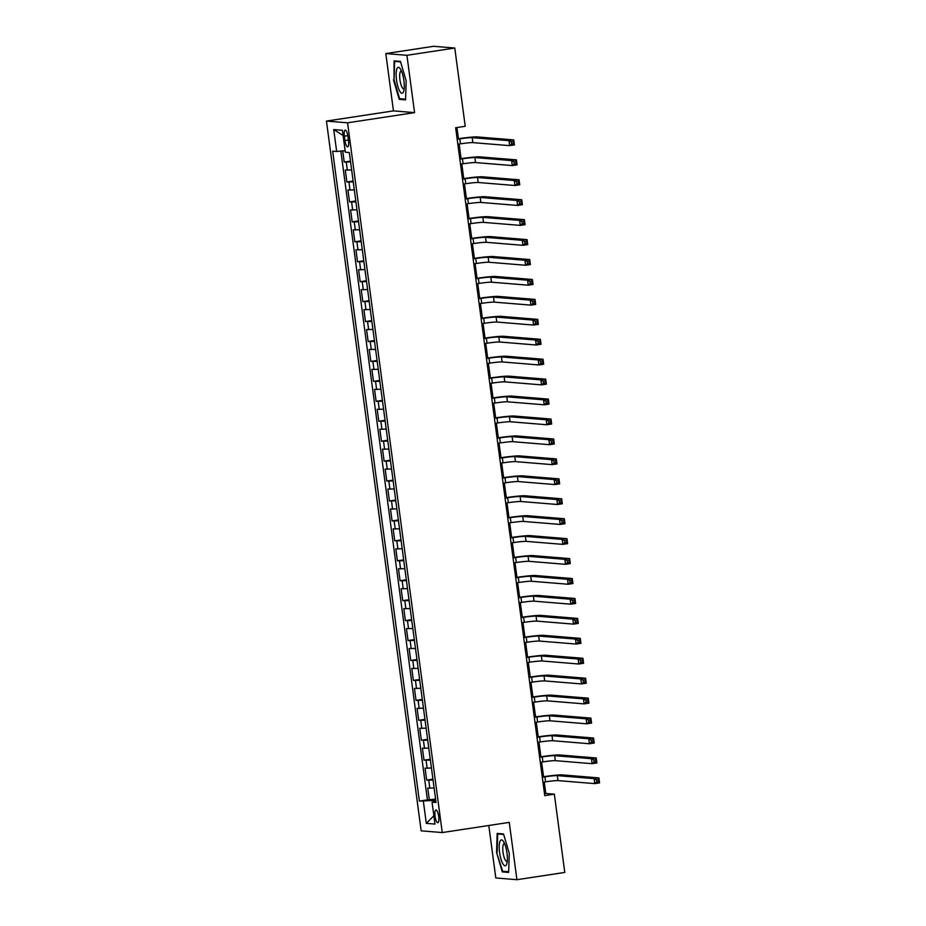 <?xml version="1.0" encoding="UTF-8"?>
<svg xmlns="http://www.w3.org/2000/svg" width="926" height="926" viewBox="0 0 926 926"><rect width="100%" height="100%" fill="white"/><g stroke="black" fill="none" stroke-linecap="round" stroke-linejoin="round"><path stroke-width="1.39" d="M438.704 816.5A6.447 1.783 -98.6 0 0 435.915 809.972A6.447 1.783 -98.6 0 0 435.058 816.2A6.447 1.783 -98.6 0 0 437.848 822.728A6.447 1.783 -98.6 0 0 438.704 816.5M488.801 825.494L495.804 877.964L516.916 879.7L564.779 872.431L554.338 794.172L545.784 793.466L544.256 782.03M326.45 121.074L421.156 830.83L442.258 832.567L347.563 122.811L326.45 121.074L393.457 110.888L414.57 112.625L406.919 55.305L385.806 53.569L393.457 110.888M385.806 53.569L433.669 46.3L454.782 48.036L406.919 55.305M342.724 150.892L344.217 162.062L350.468 161.112M351.649 169.956L345.282 170.037L346.868 181.994L353.13 181.045M354.311 189.888L347.933 189.969L349.53 201.937L355.792 200.988M356.973 209.832L350.595 209.913L352.193 221.87L358.443 220.92M359.624 229.764L353.257 229.845L354.855 241.813L361.105 240.864M362.286 249.707L355.92 249.788L357.517 261.745L363.768 260.796M364.948 269.64L358.582 269.721L360.179 281.678L366.43 280.728M367.61 289.572L361.233 289.653L362.83 301.621L369.092 300.672M370.273 309.515L363.895 309.597L365.492 321.553L371.743 320.604M372.923 329.448L366.557 329.529L368.154 341.497L374.405 340.548M375.586 349.391L369.219 349.472L370.817 361.429L377.067 360.48M378.248 369.324L371.882 369.405L373.479 381.373L379.729 380.412M380.91 389.267L374.544 389.348L376.13 401.305L382.392 400.356M383.572 409.199L377.195 409.28L378.792 421.237L385.054 420.288M386.235 429.132L379.857 429.213L381.454 441.181L387.705 440.232M388.885 449.075L382.519 449.156L384.116 461.113L390.367 460.164M391.548 469.007L385.181 469.088L386.779 481.057L393.029 480.108M394.21 488.951L387.844 489.032L389.441 500.989L395.691 500.04M396.872 508.883L390.494 508.964L392.092 520.933L398.354 519.972M399.534 528.815L393.156 528.896L394.754 540.865L401.016 539.916M402.185 548.759L395.819 548.84L397.416 560.797L403.667 559.848M404.847 568.691L398.481 568.772L400.078 580.741L406.329 579.792M407.509 588.635L401.143 588.716L402.741 600.673L408.991 599.724M410.172 608.567L403.805 608.648L405.391 620.617L411.653 619.656M412.834 628.511L406.456 628.592L408.053 640.549L414.316 639.6M415.496 648.443L409.118 648.524L410.716 660.481L416.966 659.532M418.147 668.375L411.781 668.456L413.378 680.425L419.628 679.476M420.809 688.319L414.443 688.4L416.04 700.357L422.291 699.408M423.471 708.251L417.105 708.332L418.702 720.301L424.953 719.352M426.134 728.195L419.756 728.276L421.353 740.233L427.615 739.284M428.796 748.127L422.418 748.208L424.015 760.177L430.277 759.216M431.447 768.059L425.08 768.14L426.678 780.109L432.928 779.16M454.782 48.036L465.222 126.283L455.65 127.742L544.766 795.631L554.338 794.172M344.368 136.157L344.958 140.544A6.251 1.725 -98.6 0 0 347.667 146.864A6.251 1.725 -98.6 0 0 348.5 140.833L347.91 136.446A6.251 1.725 -98.6 0 0 345.201 130.126A6.251 1.725 -98.6 0 0 344.368 136.157L347.782 135.636M435.868 801.187L432.048 802.148L436.042 802.472L349.322 152.535L345.329 152.2L342.4 130.277L333.73 129.559L336.659 151.494L332.665 151.169L419.385 801.106L433.322 800.458L433.495 801.789M432.048 802.148L434.977 824.082L426.307 823.364L423.379 801.441M350.584 161.981L344.217 162.062M340.861 151.077L427.43 799.89L435.59 799.092M434.109 788.003L427.743 788.084L429.34 800.041M433.044 780.028L426.678 780.109M430.393 760.096L424.015 760.177M427.731 740.152L421.353 740.233M425.069 720.22L418.702 720.301M422.406 700.276L416.04 700.357M419.744 680.344L413.378 680.425M417.082 660.4L410.716 660.481M414.431 640.468L408.053 640.549M411.769 620.536L405.391 620.617M409.107 600.592L402.741 600.673M406.445 580.66L400.078 580.741M403.782 560.716L397.416 560.797M401.132 540.784L394.754 540.865M398.469 520.84L392.092 520.933M395.807 500.908L389.441 500.989M393.145 480.976L386.779 481.057M390.483 461.032L384.116 461.113M387.82 441.1L381.454 441.181M385.17 421.156L378.792 421.237M382.507 401.224L376.13 401.305M379.845 381.292L373.479 381.373M377.183 361.348L370.817 361.429M374.521 341.416L368.154 341.497M371.87 321.472L365.492 321.553M369.208 301.54L362.83 301.621M366.546 281.597L360.179 281.678M363.883 261.664L357.517 261.745M361.221 241.732L354.855 241.813M358.559 221.789L352.193 221.87M355.908 201.856L349.53 201.937M353.246 181.913L346.868 181.994M516.916 879.7L509.265 822.381L442.258 832.567M414.57 112.625L347.563 122.811M543.55 776.717L541.594 762.086M540.888 756.773L538.932 742.154M538.226 736.841L536.27 722.211M535.564 716.898L533.607 702.278M532.901 696.965L530.957 682.335M530.239 677.033L528.295 662.403M527.588 657.09L525.632 642.47M524.926 637.157L522.97 622.527M522.264 617.214L520.308 602.595M519.602 597.282L517.657 582.651M516.94 577.338L514.995 562.719M514.289 557.406L512.333 542.786M511.627 537.474L509.67 522.843M508.964 517.53L507.008 502.911M506.302 497.598L504.346 482.967M503.64 477.654L501.695 463.035M500.978 457.722L499.033 443.091M498.327 437.79L496.371 423.159M495.665 417.846L493.708 403.227M493.002 397.914L491.046 383.283M490.34 377.97L488.396 363.351M487.678 358.038L485.733 343.407M485.016 338.094L483.071 323.475M482.365 318.162L480.409 303.531M479.703 298.23L477.747 283.599M477.04 278.286L475.084 263.667M474.378 258.354L472.434 243.723M471.716 238.41L469.771 223.791M469.065 218.478L467.109 203.847M466.403 198.546L464.447 183.915M463.741 178.602L461.785 163.983M461.079 158.67L459.134 144.039M458.416 138.726L456.923 127.545M435.729 800.099L433.322 800.458M544.5 793.663L545.784 793.466M345.12 150.66L336.659 151.494M427.43 799.89L419.385 801.106M343.106 135.52L333.73 129.559M426.307 823.364L433.866 815.748M393.469 79.833L399.21 99.337L405.565 99.858L406.178 80.875L400.437 61.382L394.082 60.861L394.048 79.752M508.652 872.419L509.265 853.436L503.512 833.932L497.158 833.412L496.544 852.395L502.297 871.898L508.652 872.419M402.127 98.897L399.21 99.337M505.202 871.447L502.297 871.898M508.675 871.736L502.691 871.25L496.544 852.395M457.849 144.236L460.442 143.843A10.082 0.637 172.4 0 1 472.873 142.616L509.636 145.637L508.976 140.648L513.756 139.919L476.994 136.909A15.117 0.949 -7.6 0 0 458.358 138.738L457.143 138.923M457.189 139.247L459.782 138.854A10.082 0.637 172.4 0 1 472.202 137.638L508.976 140.648L511.349 141.991L511.615 143.981L513.536 143.692L513.27 141.701L511.349 141.991M513.27 141.701L513.756 139.919L514.428 144.907L509.636 145.637L511.615 143.981M514.428 144.907L513.536 143.692M403.91 80.608A13.103 3.623 -98.6 0 0 400.287 68.802A13.103 3.623 -98.6 0 0 396.502 79.995A13.103 3.623 -98.6 0 0 399.986 91.581A13.103 3.623 -98.6 0 0 403.701 91.246A13.103 3.623 -98.6 0 0 403.91 80.608M401.514 71.14A8.971 2.489 -98.6 0 0 401.12 71.094A8.971 2.489 -98.6 0 0 399.928 79.752A8.971 2.489 -98.6 0 0 403.817 88.827A8.971 2.489 -98.6 0 0 404.176 88.664M405.588 99.175L399.615 98.688L394.048 79.798L394.638 61.405L400.588 61.892M396.779 61.081L394.638 61.405M503.64 841.792A13.103 3.623 -98.6 0 0 503.374 841.364A13.103 3.623 -98.6 0 0 499.207 846.491A13.103 3.623 -98.6 0 0 502.934 863.923A13.103 3.623 -98.6 0 0 506.788 863.808A13.103 3.623 -98.6 0 0 503.64 841.792M504.601 843.69A8.971 2.489 -98.6 0 0 504.207 843.644A8.971 2.489 -98.6 0 0 502.806 850.299A8.971 2.489 -98.6 0 0 505.307 860.092A8.971 2.489 -98.6 0 0 506.904 861.377A8.971 2.489 -98.6 0 0 507.263 861.215M497.123 852.348L497.725 833.967L503.663 834.453M499.866 833.643L497.725 833.967M460.511 164.168L463.104 163.775A10.082 0.637 172.4 0 1 475.536 162.559L512.298 165.569L511.638 160.592L516.419 159.862L479.656 156.841A15.117 0.949 -7.6 0 0 461.021 158.682L459.805 158.855M459.852 159.191L462.444 158.797A10.082 0.637 172.4 0 1 474.864 157.57L511.638 160.592L514.011 161.923L514.277 163.925L516.187 163.624L515.921 161.633L514.011 161.923M515.921 161.633L516.419 159.862L517.09 164.84L512.298 165.569L514.277 163.925M517.09 164.84L516.187 163.624M463.174 184.112L465.766 183.718A10.082 0.637 172.4 0 1 478.198 182.491L514.96 185.513L514.289 180.524L519.081 179.794L482.319 176.785A15.117 0.949 -7.6 0 0 463.671 178.614L462.468 178.799M462.502 179.123L465.107 178.73A10.082 0.637 172.4 0 1 477.527 177.514L514.289 180.524L516.673 181.866L516.94 183.857L518.849 183.568L518.583 181.577L516.673 181.866M518.583 181.577L519.081 179.794L519.741 184.783L514.96 185.513L516.94 183.857M519.741 184.783L518.849 183.568M465.836 204.044L468.429 203.651A10.082 0.637 172.4 0 1 480.849 202.435L517.622 205.445L516.951 200.467L521.743 199.738L484.969 196.717A15.117 0.949 -7.6 0 0 466.334 198.546L465.118 198.731M465.165 199.067L467.757 198.662A10.082 0.637 172.4 0 1 480.189 197.446L516.951 200.467L519.336 201.799L519.602 203.789L521.512 203.5L521.245 201.509L519.336 201.799M521.245 201.509L521.743 199.738L522.403 204.715L517.622 205.445L519.602 203.789M522.403 204.715L521.512 203.5M468.487 223.988L471.091 223.594A10.082 0.637 172.4 0 1 483.511 222.367L520.285 225.388L519.613 220.4L524.405 219.67L487.632 216.661A15.117 0.949 -7.6 0 0 468.996 218.49L467.78 218.675M467.827 218.999L470.42 218.605A10.082 0.637 172.4 0 1 482.851 217.379L519.613 220.4L521.986 221.742L522.252 223.733L524.174 223.444L523.908 221.441L521.986 221.742M523.908 221.441L524.405 219.67L525.065 224.659L520.285 225.388L522.252 223.733M525.065 224.659L524.174 223.444M471.149 243.92L473.753 243.526A10.082 0.637 172.4 0 1 486.173 242.299L522.935 245.321L522.276 240.332L527.056 239.614L490.294 236.593A15.117 0.949 -7.6 0 0 471.658 238.422L470.443 238.607M470.489 238.931L473.082 238.538A10.082 0.637 172.4 0 1 485.513 237.322L522.276 240.332L524.648 241.674L524.915 243.665L526.836 243.376L526.57 241.385L524.648 241.674M526.57 241.385L527.056 239.614L527.727 244.591L522.935 245.321L524.915 243.665M527.727 244.591L526.836 243.376M473.811 263.852L476.404 263.459A10.082 0.637 172.4 0 1 488.835 262.243L525.598 265.253L524.938 260.275L529.718 259.546L492.956 256.525A15.117 0.949 -7.6 0 0 474.32 258.366L473.105 258.551M473.151 258.875L475.744 258.481A10.082 0.637 172.4 0 1 488.164 257.254L524.938 260.275L527.311 261.607L527.577 263.609L529.498 263.32L529.232 261.317L527.311 261.607M529.232 261.317L529.718 259.546L530.39 264.535L525.598 265.253L527.577 263.609M530.39 264.535L529.498 263.32M476.473 283.796L479.066 283.402A10.082 0.637 172.4 0 1 491.498 282.175L528.26 285.196L527.6 280.208L532.381 279.478L495.618 276.469A15.117 0.949 -7.6 0 0 476.971 278.298L475.767 278.483M475.802 278.807L478.406 278.413A10.082 0.637 172.4 0 1 490.826 277.198L527.6 280.208L529.973 281.55L530.239 283.541L532.149 283.252L531.883 281.261L529.973 281.55M531.883 281.261L532.381 279.478L533.052 284.467L528.26 285.196L530.239 283.541M533.052 284.467L532.149 283.252M479.136 303.728L481.728 303.334A10.082 0.637 172.4 0 1 494.148 302.119L530.922 305.129L530.251 300.151L535.043 299.422L498.269 296.401A15.117 0.949 -7.6 0 0 479.633 298.23L478.418 298.415M478.464 298.751L481.069 298.357A10.082 0.637 172.4 0 1 493.489 297.13L530.251 300.151L532.635 301.482L532.901 303.473L534.811 303.184L534.545 301.193L532.635 301.482M534.545 301.193L535.043 299.422L535.703 304.399L530.922 305.129L532.901 303.473M535.703 304.399L534.811 303.184M481.798 323.672L484.391 323.278A10.082 0.637 172.4 0 1 496.811 322.051L533.584 325.072L532.913 320.083L537.705 319.354L500.931 316.345A15.117 0.949 -7.6 0 0 482.296 318.174L481.08 318.359M481.126 318.683L483.719 318.289A10.082 0.637 172.4 0 1 496.151 317.074L532.913 320.083L535.297 321.426L535.564 323.417L537.474 323.128L537.207 321.137L535.297 321.426M537.207 321.137L537.705 319.354L538.365 324.343L533.584 325.072L535.564 323.417M538.365 324.343L537.474 323.128M484.448 343.604L487.053 343.21A10.082 0.637 172.4 0 1 499.473 341.995L536.247 345.004L535.575 340.016L540.367 339.298L503.594 336.277A15.117 0.949 -7.6 0 0 484.958 338.106L483.742 338.291M483.789 338.627L486.381 338.221A10.082 0.637 172.4 0 1 498.813 337.006L535.575 340.016L537.948 341.358L538.214 343.349L540.136 343.06L539.87 341.069L537.948 341.358M539.87 341.069L540.367 339.298L541.027 344.275L536.247 345.004L538.214 343.349M541.027 344.275L540.136 343.06M487.111 363.548L489.704 363.142A10.082 0.637 172.4 0 1 502.135 361.927L538.897 364.948L538.237 359.959L543.018 359.23L506.256 356.221A15.117 0.949 -7.6 0 0 487.62 358.049L486.405 358.235M486.451 358.559L489.044 358.165A10.082 0.637 172.4 0 1 501.464 356.938L538.237 359.959L540.61 361.302L540.877 363.293L542.798 363.004L542.532 361.001L540.61 361.302M542.532 361.001L543.018 359.23L543.689 364.219L538.897 364.948L540.877 363.293M543.689 364.219L542.798 363.004M489.773 383.48L492.366 383.086A10.082 0.637 172.4 0 1 504.797 381.859L541.56 384.88L540.9 379.891L545.68 379.162L508.918 376.153A15.117 0.949 -7.6 0 0 490.282 377.982L489.067 378.167M489.113 378.491L491.706 378.097A10.082 0.637 172.4 0 1 504.126 376.882L540.9 379.891L543.273 381.234L543.539 383.225L545.449 382.936L545.183 380.945L543.273 381.234M545.183 380.945L545.68 379.162L546.352 384.151L541.56 384.88L543.539 383.225M546.352 384.151L545.449 382.936M492.435 403.412L495.028 403.018A10.082 0.637 172.4 0 1 507.46 401.803L544.222 404.812L543.562 399.835L548.342 399.106L511.58 396.085A15.117 0.949 -7.6 0 0 492.933 397.925L491.729 398.099M491.764 398.435L494.368 398.041A10.082 0.637 172.4 0 1 506.788 396.814L543.562 399.835L545.935 401.166L546.201 403.169L548.111 402.868L547.845 400.877L545.935 401.166M547.845 400.877L548.342 399.106L549.002 404.095L544.222 404.812L546.201 403.169M549.002 404.095L548.111 402.868M495.097 423.356L497.69 422.962A10.082 0.637 172.4 0 1 510.11 421.735L546.884 424.756L546.213 419.767L551.005 419.038L514.231 416.029A15.117 0.949 -7.6 0 0 495.595 417.858L494.38 418.043M494.426 418.367L497.019 417.973A10.082 0.637 172.4 0 1 509.45 416.758L546.213 419.767L548.597 421.11L548.863 423.101L550.773 422.812L550.507 420.821L548.597 421.11M550.507 420.821L551.005 419.038L551.664 424.027L546.884 424.756L548.863 423.101M551.664 424.027L550.773 422.812M497.748 443.288L500.353 442.894A10.082 0.637 172.4 0 1 512.773 441.679L549.546 444.688L548.875 439.711L553.667 438.982L516.893 435.961A15.117 0.949 -7.6 0 0 498.257 437.79L497.042 437.975M497.088 438.311L499.681 437.917A10.082 0.637 172.4 0 1 512.113 436.69L548.875 439.711L551.259 441.042L551.514 443.033L553.435 442.744L553.169 440.753L551.259 441.042M553.169 440.753L553.667 438.982L554.327 443.959L549.546 444.688L551.514 443.033M554.327 443.959L553.435 442.744M500.41 463.231L503.015 462.838A10.082 0.637 172.4 0 1 515.435 461.611L552.197 464.632L551.537 459.643L556.318 458.914L519.555 455.905A15.117 0.949 -7.6 0 0 500.92 457.733L499.704 457.919M499.751 458.243L502.343 457.849A10.082 0.637 172.4 0 1 514.775 456.622L551.537 459.643L553.91 460.986L554.176 462.977L556.098 462.687L555.832 460.685L553.91 460.986M555.832 460.685L556.318 458.914L556.989 463.903L552.197 464.632L554.176 462.977M556.989 463.903L556.098 462.687M503.073 483.164L505.665 482.77A10.082 0.637 172.4 0 1 518.097 481.543L554.859 484.564L554.199 479.575L558.98 478.858L522.218 475.837A15.117 0.949 -7.6 0 0 503.582 477.666L502.367 477.851M502.413 478.175L505.006 477.781A10.082 0.637 172.4 0 1 517.426 476.566L554.199 479.575L556.572 480.918L556.839 482.909L558.76 482.62L558.494 480.629L556.572 480.918M558.494 480.629L558.98 478.858L559.651 483.835L554.859 484.564L556.839 482.909M559.651 483.835L558.76 482.62M505.735 503.096L508.328 502.702A10.082 0.637 172.4 0 1 520.759 501.487L557.521 504.496L556.862 499.519L561.642 498.79L524.88 495.769A15.117 0.949 -7.6 0 0 506.244 497.609L505.029 497.794M505.064 498.119L507.668 497.725A10.082 0.637 172.4 0 1 520.088 496.498L556.862 499.519L559.235 500.85L559.501 502.853L561.411 502.563L561.144 500.561L559.235 500.85M561.144 500.561L561.642 498.79L562.313 503.779L557.521 504.496L559.501 502.853M562.313 503.779L561.411 502.563M508.397 523.04L510.99 522.646A10.082 0.637 172.4 0 1 523.41 521.419L560.184 524.44L559.512 519.451L564.304 518.722L527.531 515.713A15.117 0.949 -7.6 0 0 508.895 517.541L507.691 517.727M507.726 518.051L510.33 517.657A10.082 0.637 172.4 0 1 522.75 516.442L559.512 519.451L561.897 520.794L562.163 522.785L564.073 522.495L563.807 520.505L561.897 520.794M563.807 520.505L564.304 518.722L564.964 523.711L560.184 524.44L562.163 522.785M564.964 523.711L564.073 522.495M511.059 542.972L513.652 542.578A10.082 0.637 172.4 0 1 526.072 541.363L562.846 544.372L562.175 539.395L566.967 538.666L530.193 535.645A15.117 0.949 -7.6 0 0 511.557 537.474L510.342 537.659M510.388 537.994L512.981 537.601A10.082 0.637 172.4 0 1 525.412 536.374L562.175 539.395L564.559 540.726L564.825 542.729L566.735 542.428L566.469 540.437L564.559 540.726M566.469 540.437L566.967 538.666L567.626 543.643L562.846 544.372L564.825 542.729M567.626 543.643L566.735 542.428M513.71 562.915L516.314 562.522A10.082 0.637 172.4 0 1 528.734 561.295L565.508 564.316L564.837 559.327L569.629 558.598L532.855 555.588A15.117 0.949 -7.6 0 0 514.219 557.417L513.004 557.602M513.05 557.927L515.643 557.533A10.082 0.637 172.4 0 1 528.075 556.318L564.837 559.327L567.21 560.67L567.476 562.661L569.397 562.371L569.131 560.38L567.21 560.67M569.131 560.38L569.629 558.598L570.289 563.587L565.508 564.316L567.476 562.661M570.289 563.587L569.397 562.371M516.372 582.848L518.965 582.454A10.082 0.637 172.4 0 1 531.397 581.239L568.159 584.248L567.499 579.271L572.28 578.542L535.517 575.521A15.117 0.949 -7.6 0 0 516.882 577.349L515.666 577.535M515.713 577.87L518.305 577.465A10.082 0.637 172.4 0 1 530.725 576.25L567.499 579.271L569.872 580.602L570.138 582.593L572.06 582.304L571.793 580.313L569.872 580.602M571.793 580.313L572.28 578.542L572.951 583.519L568.159 584.248L570.138 582.593M572.951 583.519L572.06 582.304M519.035 602.791L521.627 602.386A10.082 0.637 172.4 0 1 534.059 601.171L570.821 604.192L570.161 599.203L574.942 598.474L538.18 595.464A15.117 0.949 -7.6 0 0 519.544 597.293L518.328 597.478M518.375 597.802L520.968 597.409A10.082 0.637 172.4 0 1 533.388 596.182L570.161 599.203L572.534 600.546L572.8 602.537L574.71 602.247L574.444 600.245L572.534 600.546M574.444 600.245L574.942 598.474L575.613 603.463L570.821 604.192L572.8 602.537M575.613 603.463L574.71 602.247M521.697 622.723L524.29 622.33A10.082 0.637 172.4 0 1 536.721 621.103L573.483 624.124L572.824 619.135L577.604 618.418L540.842 615.396A15.117 0.949 -7.6 0 0 522.195 617.225L520.991 617.41M521.025 617.735L523.63 617.341A10.082 0.637 172.4 0 1 536.05 616.126L572.824 619.135L575.196 620.478L575.463 622.469L577.373 622.179L577.106 620.188L575.196 620.478M577.106 620.188L577.604 618.418L578.264 623.395L573.483 624.124L575.463 622.469M578.264 623.395L577.373 622.179M524.359 642.656L526.952 642.262A10.082 0.637 172.4 0 1 539.372 641.047L576.146 644.056L575.474 639.079L580.266 638.35L543.493 635.329A15.117 0.949 -7.6 0 0 524.857 637.169L523.641 637.354M523.688 637.678L526.281 637.285A10.082 0.637 172.4 0 1 538.712 636.058L575.474 639.079L577.859 640.41L578.125 642.413L580.035 642.112L579.769 640.121L577.859 640.41M579.769 640.121L580.266 638.35L580.926 643.338L576.146 644.056L578.125 642.413M580.926 643.338L580.035 642.112M527.01 662.599L529.614 662.206A10.082 0.637 172.4 0 1 542.034 660.979L578.808 664L578.137 659.011L582.929 658.282L546.155 655.272A15.117 0.949 -7.6 0 0 527.519 657.101L526.304 657.286M526.35 657.61L528.943 657.217A10.082 0.637 172.4 0 1 541.374 656.002L578.137 659.011L580.521 660.354L580.787 662.345L582.697 662.055L582.431 660.064L580.521 660.354M582.431 660.064L582.929 658.282L583.588 663.271L578.808 664L580.787 662.345M583.588 663.271L582.697 662.055M529.672 682.531L532.276 682.138A10.082 0.637 172.4 0 1 544.696 680.923L581.459 683.932L580.799 678.955L585.579 678.226L548.817 675.204A15.117 0.949 -7.6 0 0 530.181 677.033L528.966 677.219M529.012 677.554L531.605 677.161A10.082 0.637 172.4 0 1 544.037 675.934L580.799 678.955L583.172 680.286L583.438 682.277L585.359 681.987L585.093 679.997L583.172 680.286M585.093 679.997L585.579 678.226L586.251 683.203L581.459 683.932L583.438 682.277M586.251 683.203L585.359 681.987M532.334 702.475L534.927 702.082A10.082 0.637 172.4 0 1 547.359 700.855L584.121 703.876L583.461 698.887L588.241 698.158L551.479 695.148A15.117 0.949 -7.6 0 0 532.844 696.977L531.628 697.162M531.674 697.486L534.267 697.093A10.082 0.637 172.4 0 1 546.687 695.866L583.461 698.887L585.834 700.23L586.1 702.221L588.022 701.931L587.755 699.929L585.834 700.23M587.755 699.929L588.241 698.158L588.913 703.147L584.121 703.876L586.1 702.221M588.913 703.147L588.022 701.931M534.996 722.407L537.589 722.014A10.082 0.637 172.4 0 1 550.021 720.798L586.783 723.808L586.123 718.819L590.904 718.101L554.142 715.08A15.117 0.949 -7.6 0 0 535.506 716.909L534.29 717.094M534.325 717.418L536.93 717.025A10.082 0.637 172.4 0 1 549.35 715.81L586.123 718.819L588.496 720.162L588.762 722.153L590.672 721.863L590.406 719.872L588.496 720.162M590.406 719.872L590.904 718.101L591.575 723.079L586.783 723.808L588.762 722.153M591.575 723.079L590.672 721.863M537.659 742.339L540.252 741.946A10.082 0.637 172.4 0 1 552.672 740.731L589.445 743.74L588.774 738.763L593.566 738.034L556.804 735.012A15.117 0.949 -7.6 0 0 538.156 736.853L536.953 737.038M536.987 737.362L539.592 736.969A10.082 0.637 172.4 0 1 552.012 735.742L588.774 738.763L591.158 740.094L591.425 742.096L593.335 741.807L593.068 739.805L591.158 740.094M593.068 739.805L593.566 738.034L594.226 743.022L589.445 743.74L591.425 742.096M594.226 743.022L593.335 741.807M540.321 762.283L542.914 761.89A10.082 0.637 172.4 0 1 555.334 760.663L592.108 763.684L591.436 758.695L596.228 757.966L559.454 754.956A15.117 0.949 -7.6 0 0 540.819 756.785L539.603 756.97M539.65 757.294L542.242 756.901A10.082 0.637 172.4 0 1 554.674 755.685L591.436 758.695L593.821 760.038L594.087 762.029L595.997 761.739L595.731 759.748L593.821 760.038M595.731 759.748L596.228 757.966L596.888 762.955L592.108 763.684L594.087 762.029M596.888 762.955L595.997 761.739M542.972 782.215L545.576 781.822A10.082 0.637 172.4 0 1 557.996 780.606L594.77 783.616L594.098 778.639L598.89 777.909L562.117 774.888A15.117 0.949 -7.6 0 0 543.481 776.729L542.266 776.902M542.312 777.238L544.905 776.845A10.082 0.637 172.4 0 1 557.336 775.618L594.098 778.639L596.471 779.97L596.738 781.972L598.659 781.671L598.393 779.68L596.471 779.97M598.393 779.68L598.89 777.909L599.55 782.887L594.77 783.616L596.738 781.972M599.55 782.887L598.659 781.671M347.354 170.21L346.289 162.235M429.826 788.257L428.761 780.282M427.164 768.314L426.099 760.339M424.502 748.382L423.437 740.406M421.839 728.438L420.774 720.463M419.189 708.506L418.124 700.531M416.526 688.574L415.461 680.598M413.864 668.63L412.799 660.655M411.202 648.698L410.137 640.723M408.54 628.754L407.475 620.779M405.877 608.822L404.824 600.847M403.227 588.878L402.162 580.915M400.564 568.946L399.5 560.971M397.902 549.014L396.837 541.039M395.24 529.07L394.175 521.095M392.578 509.138L391.513 501.163M389.927 489.194L388.862 481.219M387.265 469.262L386.2 461.287M384.603 449.33L383.538 441.355M381.94 429.386L380.875 421.411M379.278 409.454L378.213 401.479M376.616 389.51L375.562 381.535M373.965 369.578L372.9 361.603M371.303 349.634L370.238 341.659M368.641 329.702L367.576 321.727M365.978 309.77L364.913 301.795M363.316 289.826L362.251 281.851M360.665 269.894L359.601 261.919M358.003 249.951L356.938 241.975M355.341 230.018L354.276 222.043M352.679 210.086L351.614 202.111M350.016 190.143L348.952 182.167M348.384 140.023L344.958 140.544M459.782 138.854L460.442 143.843M472.202 137.638L472.873 142.616M462.444 158.797L463.104 163.775M474.864 157.57L475.536 162.559M465.107 178.73L465.766 183.718M477.527 177.514L478.198 182.491M467.757 198.662L468.429 203.651M480.189 197.446L480.849 202.435M470.42 218.605L471.091 223.594M482.851 217.379L483.511 222.367M473.082 238.538L473.753 243.526M485.513 237.322L486.173 242.299M475.744 258.481L476.404 263.459M488.164 257.254L488.835 262.243M478.406 278.413L479.066 283.402M490.826 277.198L491.498 282.175M481.069 298.357L481.728 303.334M493.489 297.13L494.148 302.119M483.719 318.289L484.391 323.278M496.151 317.074L496.811 322.051M486.381 338.221L487.053 343.21M498.813 337.006L499.473 341.995M489.044 358.165L489.704 363.142M501.464 356.938L502.135 361.927M491.706 378.097L492.366 383.086M504.126 376.882L504.797 381.859M494.368 398.041L495.028 403.018M506.788 396.814L507.46 401.803M497.019 417.973L497.69 422.962M509.45 416.758L510.11 421.735M499.681 437.917L500.353 442.894M512.113 436.69L512.773 441.679M502.343 457.849L503.015 462.838M514.775 456.622L515.435 461.611M505.006 477.781L505.665 482.77M517.426 476.566L518.097 481.543M507.668 497.725L508.328 502.702M520.088 496.498L520.759 501.487M510.33 517.657L510.99 522.646M522.75 516.442L523.41 521.419M512.981 537.601L513.652 542.578M525.412 536.374L526.072 541.363M515.643 557.533L516.314 562.522M528.075 556.318L528.734 561.295M518.305 577.465L518.965 582.454M530.725 576.25L531.397 581.239M520.968 597.409L521.627 602.386M533.388 596.182L534.059 601.171M523.63 617.341L524.29 622.33M536.05 616.126L536.721 621.103M526.281 637.285L526.952 642.262M538.712 636.058L539.372 641.047M528.943 657.217L529.614 662.206M541.374 656.002L542.034 660.979M531.605 677.161L532.276 682.138M544.037 675.934L544.696 680.923M534.267 697.093L534.927 702.082M546.687 695.866L547.359 700.855M536.93 717.025L537.589 722.014M549.35 715.81L550.021 720.798M539.592 736.969L540.252 741.946M552.012 735.742L552.672 740.731M542.242 756.901L542.914 761.89M554.674 755.685L555.334 760.663M544.905 776.845L545.576 781.822M557.336 775.618L557.996 780.606"/></g></svg>
